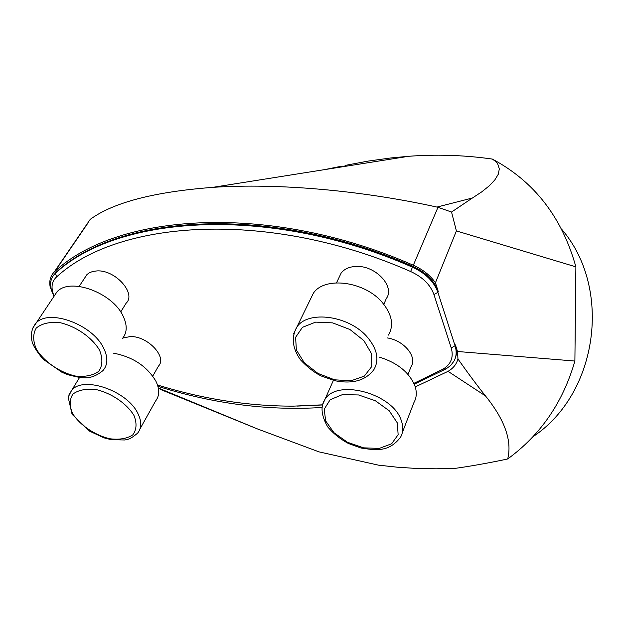 <?xml version="1.0" encoding="UTF-8"?>
<svg xmlns="http://www.w3.org/2000/svg" width="624" height="624" viewBox="0 0 624 624"><rect width="100%" height="100%" fill="white"/><g stroke="black" fill="none" stroke-linecap="round" stroke-linejoin="round"><path stroke-width="0.94" d="M407.995 374.408L411.13 366.53C417.542 356.866 403.985 340.369 387.27 337.919M383.807 304.333L386.342 298.49C395.273 286.673 375.609 265.403 356.296 266.44C349.378 266.682 344.315 268.921 341.11 273.156L339.183 277.204M120.713 311.961L126.142 303.17C136.578 293.6 115.487 269.794 97.118 270.894L92.804 271.432L89.193 272.86L86.931 274.591L84.825 277.781M152.763 376.108L158.457 366.116C167.427 357.014 147.599 335.915 130.299 336.547L122.819 338.06M54.148 296.096L53.102 293.444C50.942 286.541 52.088 281.057 56.534 276.986C119.332 218.821 270.644 209.781 410.615 271.51C422.604 277.033 430.381 284.716 433.937 294.551L451.238 347.935C453.812 357.139 451.097 364.198 443.095 369.112L413.891 383.347M322.429 404.836L293.405 406.138C248.656 406.224 203.362 399.173 157.505 384.985M533.13 436.582C598.049 393.58 612.534 288.14 561.662 229.219M319.082 451.885L378.472 465.153L397.231 467.197L416.715 468.476L436.231 468.803L455.746 468.289M437.978 207.308L451.542 212.043L472.43 197.995L436.972 207.074L437.978 207.308L413.322 265.247C271.518 202.699 118.264 212.238 54.873 271.424L87.945 223.041M485.472 395.912C477.516 385.975 468.343 373.667 457.954 358.987C456.526 364.229 453.227 368.339 448.04 371.335L485.472 395.912C504.816 419.851 512.226 440.864 507.702 458.96M157.919 386.311C213.673 403.868 268.328 410.92 321.89 407.472M415.256 386.911L448.04 371.335M319.036 451.877L257.595 428.984L160.384 389.415M455.66 468.296C470.262 466.253 486.603 463.359 504.691 459.615L507.632 458.968M343.777 166.585L346 165.251L368.261 161.07L390.819 157.958L408.712 156.281C435.622 154.3 462.244 155.056 488.569 158.551L492.32 159.065L495.55 161.382L497.679 163.816L499.325 168.948L498.225 174.353L494.793 179.985L489.286 185.819L481.798 191.825L472.43 197.995M324.215 169.681L342.139 166.085M436.972 207.074C362.037 190.499 278.164 182.972 212.768 187.356C154.807 191.786 114.239 202.246 91.057 218.759L90.698 219.008M451.542 212.043L456.401 230.927L435.443 282.766C430.209 275.309 422.838 269.467 413.322 265.247M492.32 159.065C534.245 181.428 562.099 217.363 575.882 266.854L456.401 230.927M457.954 358.987L457.517 351.499L574.891 361.039L575.882 266.854M574.891 361.039C563.004 402.324 540.587 434.975 507.632 458.999M455.216 358.348C456.846 354.206 456.901 349.721 455.387 344.885L457.517 351.499M51.254 289.302L50.255 287.43C48.976 281.128 50.302 275.987 54.226 272.017L54.873 271.424M435.443 282.766L438.243 291.478C434.382 280.738 425.919 272.353 412.846 266.331C271.76 204.095 119.239 213.509 56.043 272.368L53.352 275.48M414.258 384.173L446.129 368.854L450.746 365.399L454.038 361.046C456.464 356.476 456.807 351.374 455.06 345.758L437.892 292.352C434.031 281.603 425.56 273.218 412.48 267.189C271.307 204.922 118.708 214.297 55.513 273.148L54.873 273.741C50.56 278.179 49.53 283.975 51.784 291.119L53.882 295.948M296.977 406.099L322.39 404.976M140.041 428.844L155.548 401.068C159.619 395.834 159.752 389.236 155.938 381.272C146.96 366.226 132.818 356.858 113.498 353.168M122.21 338.77C127.21 332.92 127.499 325.338 123.076 316.033C112.531 292.633 69.989 277.095 57.026 291.806L53.531 297.008M388.463 335.096C394.033 325.33 392.051 314.566 382.528 302.796C365.04 281.315 324.613 276.019 313.349 293.257L310.081 299.933M402.379 432.463L413.946 402.519C416.692 397.589 417.004 392.02 414.89 385.796C409.211 372.271 397.316 362.692 379.189 357.053M412.846 266.331L410.615 271.51M56.043 272.368L55.513 273.148L56.534 276.986M438.243 291.478L437.892 292.352L433.937 294.551M455.387 344.885L455.06 345.758L451.238 347.935M446.129 368.854L443.095 369.112M133.965 415.451C126.812 403.634 111.836 393.331 96.236 389.587C86.252 388.463 78.484 389.953 72.93 394.064C69.404 399.485 69.326 406.037 72.696 413.72C80.098 425.248 94.567 435.022 109.606 438.734C119.317 439.959 127.039 438.672 132.787 434.858C136.656 429.686 137.046 423.22 133.965 415.451M137.81 413.338C141.788 421.325 141.749 427.9 137.686 433.064C129.948 439.647 127.959 439.241 124.855 439.982L111.228 439.686L103.904 437.83L89.622 431.161L72.088 414.328L68.164 397.199L71.651 390.289C83.242 375.539 127.273 390.788 137.81 413.338M68.757 395.14L79.591 377.442M99.489 350.048C91.814 337.303 76.136 326.391 60.005 322.663C49.725 321.656 41.792 323.466 36.215 328.091C32.752 334.09 32.869 341.242 36.559 349.549C44.491 361.967 59.608 372.294 75.145 375.999C85.137 377.114 93.023 375.531 98.818 371.249C102.648 365.524 102.866 358.457 99.489 350.048M103.506 347.896C108.131 357.24 107.944 364.806 102.952 370.594C89.926 381.272 80.917 377.84 67.93 374.735L62.049 372.356L43.064 359.182C36.832 351.632 33.189 345.836 32.152 341.804C30.35 334.698 31.645 328.435 36.044 323.029C48.976 308.459 92.446 324.41 103.506 347.896M32.401 328.661L57.026 291.806M363.886 340.61L349.931 329.495L332.647 322.881L315.643 322.124L302.437 327.327L295.612 337.303L296.361 349.97L304.356 362.817L317.959 373.417L334.565 379.813L351.07 380.788L364.346 376.1L371.74 366.53L371.639 353.87L363.886 340.61M367.481 337.295C377.317 349.175 379.447 359.97 373.862 369.673C365.609 380.554 352.576 384.236 334.76 380.71L321.095 375.929C314.153 372.442 307.281 367.068 300.479 359.83C292.367 348.239 291.151 337.311 296.845 327.046C308.123 309.902 349.432 315.604 367.481 337.295M293.522 333.988L313.349 293.257M397.324 422.908L389.197 410.748L375.328 400.725L358.566 394.953L342.404 394.625L330.166 399.727L324.238 409.133L325.634 420.88L333.926 432.658L347.42 442.237L363.55 447.845L379.298 448.406L391.654 443.758L398.135 434.694L397.324 422.908M401.302 420.615C403.517 426.847 403.252 432.416 400.507 437.299C388.838 452.267 376.436 450.349 360.929 448.001L348.512 443.539C340.205 439.07 333.255 433.501 327.655 426.816C321.321 415.568 320.354 406.528 324.761 399.703C336.586 378.269 393.104 393.455 401.302 420.615M322.304 405.343L333.388 380.383M158.324 387.995L257.595 428.984M408.712 156.281L212.768 187.356M54.226 272.017L90.23 219.352M55.396 272.961L54.873 273.741M53.102 293.444L51.784 291.119M79.154 286.393L86.931 274.591M336.523 282.805L341.11 273.156"/></g></svg>
